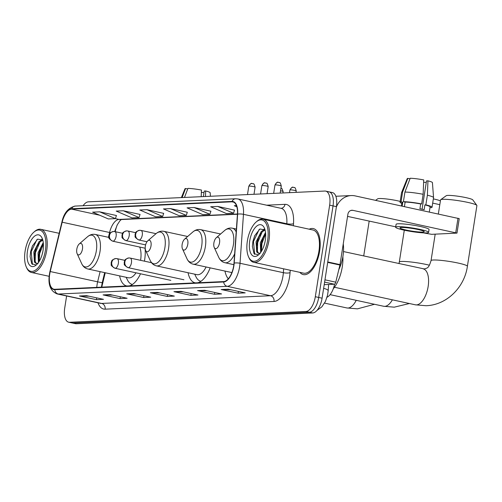 <?xml version="1.0" encoding="UTF-8"?>
<svg xmlns="http://www.w3.org/2000/svg" width="502" height="502" viewBox="0 0 502 502"><rect width="100%" height="100%" fill="white"/><g stroke="black" fill="none" stroke-linecap="round" stroke-linejoin="round"><path stroke-width="0.75" d="M144.432 261.165A25.997 12.205 -77.8 0 0 144.632 259.948A25.997 12.205 -77.8 0 0 145.065 248.201M105.238 272.755L101.956 286.316A19.622 9.212 -77.8 0 0 101.768 287.15M117.142 225.103A19.622 9.212 -77.8 0 0 115.542 230.211L115.184 231.679M224.959 271.074A25.997 12.205 -77.8 0 0 228.297 278.823M188.062 272.73A25.997 12.205 -77.8 0 0 195.052 282.802A25.997 12.205 -77.8 0 0 195.447 282.877M197.725 282.77A25.997 12.205 -77.8 0 0 210.15 267.855M119.614 275.88A25.997 12.205 -77.8 0 0 126.598 285.927A25.997 12.205 -77.8 0 0 126.993 286.002M129.271 285.895A25.997 12.205 -77.8 0 0 140.51 273.791M334.596 284.132A14.715 6.909 102.2 0 1 327.034 297.234M66.615 295.985L64.708 308.146A14.715 6.909 -77.8 0 0 68.674 322.202L75.451 323.671A14.715 6.909 -77.8 0 0 76.304 323.746L312.74 312.959A14.715 6.909 -77.8 0 0 322.089 298.182L336.422 206.648A14.715 6.909 -77.8 0 0 332.456 192.592L329.067 191.858A14.715 6.909 -77.8 0 0 328.214 191.783M68.674 322.202A14.715 6.909 -77.8 0 0 69.533 322.271L305.963 311.485A14.715 6.909 -77.8 0 0 315.312 296.713L329.651 205.18L333.033 205.914A14.715 6.909 -77.8 0 0 329.067 191.858A14.715 6.909 -77.8 0 1 333.033 205.914L318.701 297.448L333.033 205.914L336.422 206.648M305.963 311.485L309.351 312.225A14.715 6.909 -77.8 0 0 318.701 297.448A14.715 6.909 -77.8 0 1 309.351 312.225L72.922 323.012L309.351 312.225L312.74 312.959M72.062 322.937A14.715 6.909 -77.8 0 0 72.922 323.012A14.715 6.909 -77.8 0 1 72.062 322.937M319.648 251.075A23.544 11.057 -77.8 0 0 313.304 228.579A23.544 11.057 -77.8 0 0 309.232 229.201A23.544 11.057 -77.8 0 1 313.304 228.579A23.544 11.057 -77.8 0 1 319.648 251.075A23.544 11.057 -77.8 0 1 303.315 274.6A23.544 11.057 -77.8 0 0 319.648 251.075M233.687 265.828A15.7 7.367 102.2 0 1 223.716 281.584L54.837 289.29A15.7 7.367 102.2 0 1 53.921 289.215A15.7 7.367 102.2 0 1 50.231 271.538L62.173 222.204A15.7 7.367 102.2 0 1 71.61 209.127L231.993 201.81A15.7 7.367 102.2 0 1 232.909 201.886A15.7 7.367 102.2 0 1 237.44 214.21L233.995 263.155A15.7 7.367 102.2 0 1 233.687 265.828M233.882 265.815A16.089 7.555 -77.8 0 0 234.189 263.079L237.641 214.134A16.089 7.555 -77.8 0 0 232.056 201.421L71.667 208.744A16.089 7.555 -77.8 0 0 61.997 222.148L50.056 271.482A16.089 7.555 -77.8 0 0 54.781 289.679L223.66 281.973A16.089 7.555 -77.8 0 0 233.882 265.815M89.017 296.199L80.069 296.054A3.922 3.439 -92.6 0 1 79.467 295.985L96.403 299.663L103.487 299.336L86.557 295.659L79.467 295.985M96.685 297.862L96.403 299.663M112.636 295.12L103.688 294.975A3.922 3.439 -92.6 0 1 103.086 294.906L120.022 298.583L127.106 298.257L110.176 294.586L103.086 294.906M120.304 296.782L120.022 298.583M136.255 294.04L127.307 293.902A3.922 3.439 -92.6 0 1 126.711 293.833L143.641 297.504L150.725 297.184L133.796 293.507L126.711 293.833M143.923 295.703L143.641 297.504M230.732 289.729L221.784 289.591A3.922 3.439 -92.6 0 1 221.187 289.522L238.117 293.193L245.202 292.873L228.272 289.196L221.187 289.522M238.4 291.392L238.117 293.193M207.113 290.809L198.165 290.664A3.922 3.439 -92.6 0 1 197.568 290.595L214.498 294.272L221.583 293.946L204.653 290.275L197.568 290.595M214.781 292.471L214.498 294.272M183.494 291.888L174.545 291.744A3.922 3.439 -92.6 0 1 173.949 291.675L190.879 295.352L197.964 295.025L181.034 291.355L173.949 291.675M191.162 293.551L190.879 295.352M159.874 292.961L150.926 292.823A3.922 3.439 -92.6 0 1 150.33 292.754L167.26 296.425L174.345 296.105L157.415 292.428L150.33 292.754M167.542 294.63L167.26 296.425M299.87 272.348A23.544 11.057 -77.8 0 0 303.315 274.6A23.544 11.057 -77.8 0 1 299.87 272.348M329.651 205.18A14.715 6.909 -77.8 0 0 325.685 191.118A14.715 6.909 -77.8 0 0 324.825 191.049L88.396 201.835A14.715 6.909 -77.8 0 0 83.106 205.713M140.052 214.442L123.304 210.758L116.213 211.085L131.963 217.874L139.048 217.554L140.064 214.398M116.433 215.521L99.685 211.838L92.594 212.158L108.344 218.954L115.429 218.627L116.445 215.477M210.909 211.21L194.161 207.527L187.077 207.853L202.821 214.643L209.905 214.316L210.922 211.166M234.528 210.131L217.78 206.447L210.696 206.774L226.44 213.563L233.524 213.243L234.541 210.087M236.455 205.6L234.315 205.694L236.85 206.786M163.671 213.363L146.923 209.679L139.832 210.005L155.582 216.795L162.667 216.475L163.683 213.319M170.542 208.606L163.457 208.926L179.201 215.722L186.286 215.396L187.302 212.246L170.542 208.606L186.286 215.396M194.161 207.527L209.905 214.316M217.78 206.447L233.524 213.243M146.923 209.679L162.667 216.475M123.304 210.758L139.048 217.554M99.685 211.838L115.429 218.627M324.198 284.678L334.294 284.22L324.599 282.118M336.34 207.157A19.622 17.193 -92.6 0 1 351.231 195.56A19.622 17.193 -92.6 0 1 355.14 195.893L459.242 218.652L456.977 233.104L352.881 210.344A4.907 4.298 87.4 0 0 351.902 210.263A4.907 4.298 87.4 0 0 347.892 214.241L340.005 264.617A2.454 1.155 102.2 0 1 339.923 265.037L335.769 282.174A2.454 1.155 102.2 0 1 334.294 284.22M423.575 232.89L431.632 234.327L456.977 233.104M395.701 226.835L347.553 216.387M422.703 232.087A12.261 1.337 -171.1 0 0 424.24 231.692A12.261 1.337 -171.1 0 0 415.273 228.968A12.261 1.337 -171.1 0 0 401.544 227.494A12.261 1.337 -171.1 0 0 400.006 227.895A12.261 1.337 -171.1 0 0 408.973 230.613A12.261 1.337 -171.1 0 0 422.703 232.087M430.019 207.464L431.036 207.684A16.189 1.77 -171.1 0 0 432.04 207.244L433.546 197.612A16.189 1.77 -171.1 0 0 433.552 197.562L432.423 182.59A12.757 1.393 -171.1 0 0 427.961 180.839L426.505 180.902L422.069 209.234M409.977 178.831L407.837 178.361L402.566 192.166L401.06 201.798L402.773 202.168L402.158 206.096M402.773 202.168A14.225 1.55 -171.1 0 0 401.989 202.538L401.456 205.945M428.601 232.37L429.053 229.483A16.679 1.82 -171.1 0 0 416.861 225.787A16.679 1.82 -171.1 0 0 398.186 223.779A16.679 1.82 -171.1 0 0 396.097 224.319L395.645 227.211A16.679 1.82 -171.1 0 0 407.837 230.907A16.679 1.82 -171.1 0 0 426.512 232.915A16.679 1.82 -171.1 0 0 428.601 232.37A16.679 1.82 -171.1 0 0 416.409 228.674A16.679 1.82 -171.1 0 0 397.728 226.666A16.679 1.82 -171.1 0 0 395.645 227.211M405.133 202.061L403.42 201.691L404.926 192.053L410.197 178.254A12.757 1.393 -171.1 0 1 423.726 179.917L423.142 194.293L421.636 203.931L420.676 203.975A14.225 1.55 -171.1 0 0 405.133 202.061L404.424 206.592M421.636 203.931A16.189 1.77 -171.1 0 0 403.42 201.691M401.06 201.798A16.189 1.77 -171.1 0 0 400.05 202.237A16.189 1.77 -171.1 0 0 401.864 203.373M423.142 194.293A16.189 1.77 -171.1 0 0 404.926 192.053M402.566 192.166A16.189 1.77 -171.1 0 0 401.575 192.555A16.189 1.77 -171.1 0 0 401.562 192.599L400.05 202.237M407.837 178.361A12.757 1.393 -171.1 0 0 407.229 178.643L401.575 192.555M423.632 182.239A9.814 1.073 -171.1 0 0 426.267 182.458M429.31 211.995L430.101 206.943A14.225 1.55 -171.1 0 0 424.912 204.891L425.865 204.847L427.378 195.215L427.961 180.839M420.676 203.975L419.923 208.794A14.225 1.55 -171.1 0 1 424.152 209.71L424.912 204.891M432.04 207.244A16.189 1.77 -171.1 0 0 425.865 204.847M433.552 197.562A16.189 1.77 -171.1 0 0 427.378 195.215M247.36 241.029A21.097 9.902 -77.8 0 0 248.584 256.911A21.097 9.902 -77.8 0 0 258.938 259.082A21.097 9.902 -77.8 0 0 267.673 240.1A21.097 9.902 -77.8 0 0 256.158 221.991A21.097 9.902 -77.8 0 0 247.36 241.029M248.584 256.911L249.011 257.852A22.075 10.366 -77.8 0 0 253.679 262.32A22.075 10.366 -77.8 0 0 268.99 240.263A22.075 10.366 -77.8 0 0 263.048 219.179A22.075 10.366 -77.8 0 0 256.942 221.313L256.158 221.991M253.679 262.32L303.628 273.163A22.075 10.366 -77.8 0 0 318.939 251.107A22.075 10.366 -77.8 0 0 312.991 230.016L263.048 219.179M338.794 269.687A24.529 11.515 -77.8 0 0 342.979 256.014A24.529 11.515 -77.8 0 0 343.255 243.853M264.416 244.286L265.069 241.587M260.682 252.431L260.312 242.723L265.52 232.388M261.297 251.515L260.833 247.624L261.366 242.955L262.954 238.023L265.64 233.612M260.431 253.121L258.411 253.309L256.691 251.948L256.076 241.807L261.366 231.391L264.88 229.721M258.95 253.353L257.746 252.18L256.597 246.708L257.137 242.033L258.718 237.107L262.427 231.623L265.087 230.073M259.038 253.347A12.261 5.76 -77.8 0 0 260.193 253.077M265.313 240.213A16.189 7.599 -77.8 0 0 264.353 227.99A16.189 7.599 -77.8 0 0 256.409 226.371A16.189 7.599 -77.8 0 0 249.72 240.922A16.189 7.599 -77.8 0 0 258.524 254.847A16.189 7.599 -77.8 0 0 265.313 240.213M265.043 229.922L259.885 229L254.696 235.714L252.926 241.318L252.362 246.463L254.05 253.673L258.304 254.79M254.69 254.388L253.479 241.575L259.145 229.489M257.394 251.515L257.708 242.497L262.201 231.836M263.908 229.878L264.51 229.339M261.46 251.245L261.944 243.414L265.658 233.888M252.362 246.476L252.945 241.462L254.79 235.507M256.604 247.191L257.181 242.378L258.925 236.668M262.816 230.33L264.177 229.069M260.833 248.107L261.41 243.301L263.155 237.584M440.693 199.702L446.259 195.698A13.491 1.475 8.9 0 1 447.84 195.41A13.491 1.475 8.9 0 1 462.235 196.903A13.491 1.475 8.9 0 1 472.752 199.846L476.825 205.362A18.398 2.008 -171.1 0 0 462.48 201.346A18.398 2.008 -171.1 0 0 442.852 199.307A18.398 2.008 -171.1 0 0 440.693 199.702A18.398 2.008 -171.1 0 0 440.549 199.903L438.353 213.952M213.883 242.999A5.886 2.761 -77.8 0 0 214.222 247.436A5.886 2.761 -77.8 0 0 217.115 248.038A5.886 2.761 -77.8 0 0 219.55 242.742A5.886 2.761 -77.8 0 0 216.337 237.691A5.886 2.761 -77.8 0 0 213.883 242.999M333.29 288.763A26.982 12.669 -77.8 0 0 342.301 266.719A26.982 12.669 -77.8 0 0 342.891 256.522M343.468 251.558L424.328 268.965C427.233 267.779 428.463 268.997 431.049 260.607A18.398 2.008 8.9 0 1 433.345 260.005A18.398 2.008 8.9 0 1 453.946 262.22A18.398 2.008 8.9 0 1 467.393 266.298L476.9 205.6A18.398 2.008 -171.1 0 0 476.825 205.362M182.138 244.449A5.886 2.761 -77.8 0 0 182.477 248.879A5.886 2.761 -77.8 0 0 185.37 249.488A5.886 2.761 -77.8 0 0 187.804 244.192A5.886 2.761 -77.8 0 0 184.592 239.14A5.886 2.761 -77.8 0 0 182.138 244.449M439.796 204.741A18.398 2.008 -171.1 0 0 432.68 203.153M433.345 198.899A13.491 1.475 8.9 0 1 440.398 200.875M375.615 200.336L377.711 198.83A13.491 1.475 8.9 0 1 379.299 198.535A13.491 1.475 8.9 0 1 400.182 201.415M145.342 246.131A5.886 2.761 -77.8 0 0 145.68 250.561A5.886 2.761 -77.8 0 0 148.573 251.169A5.886 2.761 -77.8 0 0 151.008 245.873A5.886 2.761 -77.8 0 0 147.795 240.816A5.886 2.761 -77.8 0 0 145.342 246.131M187.635 236.492L163.834 231.328A17.658 8.289 -77.8 0 1 168.59 248.195A17.658 8.289 -77.8 0 1 156.342 265.847L196.916 274.65A17.658 8.289 -77.8 0 0 206.09 266.976M194.694 274.167L196.037 276.903A23.299 10.937 -77.8 0 0 200.794 281.264A23.299 10.937 -77.8 0 0 200.944 281.296L200.794 281.264M76.793 249.256A5.886 2.761 -77.8 0 0 77.139 253.686A5.886 2.761 -77.8 0 0 80.025 254.294A5.886 2.761 -77.8 0 0 82.466 248.998A5.886 2.761 -77.8 0 0 79.253 243.941A5.886 2.761 -77.8 0 0 76.793 249.256M108.947 237.421L95.286 234.453A17.658 8.289 -77.8 0 1 100.042 251.326A17.658 8.289 -77.8 0 1 87.794 268.972L128.368 277.775A17.658 8.289 -77.8 0 0 136.011 272.812M140.585 260.331A17.658 8.289 -77.8 0 0 140.616 260.13A17.658 8.289 -77.8 0 0 139.681 247.034M126.153 277.299L127.495 280.034A23.299 10.937 -77.8 0 0 132.252 284.396A23.299 10.937 -77.8 0 0 132.472 284.433L132.252 284.396M210.426 196.269L210.162 192.73A12.757 1.393 -171.1 0 0 205.701 190.98L204.251 191.042L203.379 196.589M184.479 197.455L187.936 188.394A12.757 1.393 -171.1 0 1 201.465 190.057L201.202 196.69M187.723 188.972L185.577 188.501L182.113 197.562M185.577 188.501A12.757 1.393 -171.1 0 0 184.968 188.783L181.385 197.593M201.377 192.379A9.814 1.073 -171.1 0 0 204.007 192.599M205.475 196.495L205.701 190.98M25.1 251.169A21.097 9.902 -77.8 0 0 26.324 267.051A21.097 9.902 -77.8 0 0 36.684 269.223A21.097 9.902 -77.8 0 0 45.412 250.247A21.097 9.902 -77.8 0 0 33.898 232.131A21.097 9.902 -77.8 0 0 25.1 251.169M26.324 267.051L26.75 267.993A22.075 10.366 -77.8 0 0 31.419 272.46A22.075 10.366 -77.8 0 0 46.73 250.404A22.075 10.366 -77.8 0 0 40.787 229.32A22.075 10.366 -77.8 0 0 34.682 231.453L33.898 232.131M42.155 254.426L42.808 251.728M38.422 262.571L38.052 252.864L43.26 242.529M39.037 261.655L38.572 257.764L39.106 253.096L40.693 248.164L43.379 243.752M38.171 263.261L36.15 263.45L34.431 262.088L33.816 251.948L39.106 241.531L42.62 239.862M36.696 263.494L35.491 262.32L34.343 256.848L34.876 252.173L36.464 247.248L40.166 241.763L42.827 240.213M36.778 263.494A12.261 5.76 -77.8 0 0 37.939 263.217M43.053 250.354A16.189 7.599 -77.8 0 0 42.099 238.13A16.189 7.599 -77.8 0 0 34.149 236.511A16.189 7.599 -77.8 0 0 27.459 251.063A16.189 7.599 -77.8 0 0 36.263 264.987A16.189 7.599 -77.8 0 0 43.053 250.354M42.789 240.063L37.625 239.14L32.435 245.861L30.666 251.458L30.101 256.604L31.789 263.814L36.044 264.93M32.429 264.529L31.218 251.715L36.884 239.63M35.14 261.655L35.447 252.638L39.94 241.977M41.647 240.019L42.25 239.479M39.2 261.385L39.683 253.554L43.398 244.028M30.101 256.616L30.685 251.602L32.53 245.647M34.343 257.331L34.92 252.519L36.665 246.808M40.555 240.477L41.917 239.209M38.572 258.248L39.15 253.441L40.894 247.724M322.089 298.182L315.312 296.713M76.304 323.746L69.533 322.271M328.628 284.477L328.176 290.878A9.814 2.548 -176 0 0 323.621 288.374M50.231 271.538L97.633 281.829A15.7 7.367 -77.8 0 0 97.099 284.508A15.7 7.367 -77.8 0 0 96.786 287.376M100.099 271.645L97.633 281.829A8.829 0.395 13.6 0 0 102.264 282.588L101.417 287.169M290.225 270.258L290.056 272.668A24.529 11.515 102.2 0 1 273.998 301.464L105.119 309.169A4.907 4.298 87.4 0 0 101.642 303.434L270.522 295.728A19.622 9.212 -77.8 0 0 282.984 276.031A19.622 9.212 -77.8 0 0 283.366 272.686L283.636 268.827M105.119 309.169A24.529 11.515 102.2 0 1 97.978 302.794M100.494 303.34A19.622 9.212 -77.8 0 0 101.642 303.434L58.301 294.028A19.622 9.212 102.2 0 1 57.153 293.934L100.494 303.34M232.056 201.421A4.907 4.298 87.4 0 1 235.683 198.754L237.804 198.93A19.622 9.212 102.2 0 1 243.47 214.335L240.025 263.28A19.622 9.212 102.2 0 1 239.642 266.618A19.622 9.212 102.2 0 1 227.18 286.322A4.907 4.298 -92.6 0 1 223.66 281.973M234.189 263.079A4.907 1.274 -176 0 1 240.025 263.28L283.366 272.686A4.907 1.274 4 0 0 290.056 272.668M71.667 208.744A4.907 4.298 -92.6 0 1 75.3 206.071C68.316 207.671 63.848 213.005 61.903 222.079L49.962 271.413C47.42 283.392 49.817 290.896 57.153 293.934M286.774 224.325L286.811 223.741L243.47 214.335A4.907 1.274 -176 0 0 237.641 214.134M54.781 289.679A4.907 4.298 87.4 0 0 58.301 294.028L227.18 286.322L270.522 295.728A4.907 4.298 87.4 0 1 273.998 301.464M266.612 205.186L284.992 204.345A24.529 11.515 102.2 0 1 293.507 223.723L293.363 225.756M293.507 223.723A4.907 1.274 4 0 1 286.811 223.741A19.622 9.212 -77.8 0 0 281.145 208.343L237.804 198.93M281.07 208.324A4.907 4.298 87.4 0 0 284.992 204.345M71.61 209.127L99.697 215.22M115.391 218.627L119.018 219.418A15.7 7.367 -77.8 0 0 109.58 232.495L108.413 237.302M62.173 222.204L109.58 232.495A8.829 0.395 13.6 0 0 110.509 232.696M231.993 201.81L233.775 202.193M237.452 214.015L119.018 219.418A8.829 7.737 87.4 0 0 120.775 219.569L237.44 214.241M150.926 292.823L157.779 292.509M174.545 291.744L181.398 291.43M198.165 290.664L205.017 290.351M221.784 289.591L228.636 289.277M127.307 293.902L134.16 293.588M103.688 294.975L110.54 294.661M80.069 296.054L86.921 295.741M350.936 210.432L352.881 210.344M327.756 261.962L340.005 264.617M455.734 232.671L458 218.219M339.923 265.037L327.693 262.383M324.963 279.827L335.769 282.174M423.199 268.865A18.398 8.634 102.2 0 1 428.156 286.441A18.398 8.634 102.2 0 1 416.465 304.909A18.398 8.634 102.2 0 1 415.392 304.821L334.464 287.257M214.222 247.436L218.765 257.375A16.221 7.618 -77.8 0 0 226.735 259.051A16.221 7.618 -77.8 0 0 233.449 244.455A16.221 7.618 -77.8 0 0 224.595 230.525C227.029 228.441 229.621 227.663 232.376 228.203A17.658 8.289 -77.8 0 1 236.191 231.962M233.85 264.661L224.883 262.715A17.658 8.289 -77.8 0 0 234.66 253.742M392.388 299.826A18.398 8.634 102.2 0 1 384.727 306.358A18.398 8.634 102.2 0 1 383.653 306.27L330.103 294.649M398.971 263.606L399.303 262.057A18.398 2.008 8.9 0 1 401.6 261.454A18.398 2.008 8.9 0 1 429.436 265.219M187.02 258.825A16.221 7.618 -77.8 0 0 194.989 260.5A16.221 7.618 -77.8 0 0 201.704 245.898A16.221 7.618 -77.8 0 0 192.85 231.968C195.284 229.891 197.876 229.113 200.631 229.646A17.658 8.289 -77.8 0 1 205.387 246.52A17.658 8.289 -77.8 0 1 193.138 264.165C190.409 263.506 188.369 261.73 187.02 258.825L182.477 248.879M356.232 300.315A18.398 8.634 102.2 0 1 347.924 308.04A18.398 8.634 102.2 0 1 346.851 307.952L324.568 303.114M145.68 250.561L150.224 260.507A16.221 7.618 -77.8 0 0 158.186 262.176A16.221 7.618 -77.8 0 0 164.907 247.58A16.221 7.618 -77.8 0 0 156.047 233.65C158.481 231.566 161.079 230.794 163.834 231.328M77.139 253.686L81.675 263.632A16.221 7.618 -77.8 0 0 89.645 265.301A16.221 7.618 -77.8 0 0 96.359 250.705A16.221 7.618 -77.8 0 0 87.505 236.775C89.94 234.698 92.531 233.919 95.286 234.453M128.33 267.673A4.907 2.303 -77.8 0 0 131.449 262.747A4.907 2.303 -77.8 0 0 130.125 258.059L128.863 257.953A4.907 4.298 87.4 0 0 124.854 261.937A4.907 4.298 -92.6 0 0 128.33 267.673A4.907 2.303 -77.8 0 1 128.048 267.648C125.086 265.872 123.843 264.642 124.308 263.958L124.251 262.019C125.092 260.645 123.687 259.509 128.863 257.953A4.907 4.298 87.4 0 1 129.842 258.034M290.332 189.856A3.188 0.345 8.9 0 1 293.902 190.245A3.188 0.345 8.9 0 1 296.23 190.948C295.534 188.313 294.931 187.19 294.423 187.566L292.936 187.271A3.188 2.792 87.4 0 0 290.332 189.856A3.188 0.345 8.9 0 0 289.93 189.963L289.51 192.661M293.57 187.328A3.188 2.792 87.4 0 0 292.936 187.271C292.478 186.713 291.474 187.61 289.93 189.963M115.247 268.269A4.907 2.303 -77.8 0 0 118.365 263.343A4.907 2.303 -77.8 0 0 117.041 258.655L115.78 258.549A4.907 4.298 87.4 0 0 111.77 262.533A4.907 4.298 -92.6 0 0 115.247 268.269A4.907 2.303 -77.8 0 1 114.958 268.244C112.002 266.468 110.754 265.238 111.218 264.554L111.168 262.615C112.009 261.241 110.603 260.105 115.78 258.549A4.907 4.298 87.4 0 1 116.753 258.63M280.518 190.785A3.188 0.345 8.9 0 1 283.147 191.544L281.904 188.501L280.951 188.012M275.366 184.893A3.188 0.345 8.9 0 1 278.936 185.276A3.188 0.345 8.9 0 1 281.271 185.985C280.574 183.349 279.965 182.22 279.463 182.596L277.976 182.308A3.188 2.792 87.4 0 0 275.366 184.893A3.188 0.345 8.9 0 0 274.97 185L273.659 193.383M278.61 182.358A3.188 2.792 87.4 0 0 277.976 182.308C277.518 181.749 276.514 182.646 274.97 185M139.161 240.006A4.907 2.303 -77.8 0 0 142.273 235.087A4.907 2.303 -77.8 0 0 140.955 230.399L139.688 230.292A4.907 4.298 87.4 0 0 135.678 234.271A4.907 4.298 -92.6 0 0 139.161 240.006A4.907 2.303 -77.8 0 1 138.872 239.987C135.916 238.212 134.668 236.982 135.132 236.298L135.082 234.359C135.923 232.978 134.511 231.849 139.688 230.292A4.907 4.298 87.4 0 1 140.667 230.374M262.282 185.489A3.188 0.345 8.9 0 1 265.853 185.872A3.188 0.345 8.9 0 1 268.187 186.581C267.484 183.945 266.882 182.816 266.374 183.192L264.887 182.904A3.188 2.792 87.4 0 0 262.282 185.489A3.188 0.345 8.9 0 0 261.887 185.596L260.569 193.979M265.527 182.954A3.188 2.792 87.4 0 0 264.887 182.904C264.435 182.345 263.431 183.243 261.887 185.596M126.071 240.609A4.907 2.303 -77.8 0 0 129.19 235.683A4.907 2.303 -77.8 0 0 127.872 230.995L126.604 230.889A4.907 4.298 87.4 0 0 122.595 234.867A4.907 4.298 -92.6 0 0 126.071 240.609A4.907 2.303 -77.8 0 1 125.789 240.583C122.833 238.808 121.584 237.578 122.049 236.894L121.992 234.955C122.839 233.574 121.428 232.445 126.604 230.889A4.907 4.298 87.4 0 1 127.583 230.97M249.199 186.085A3.188 0.345 8.9 0 1 252.77 186.468A3.188 0.345 8.9 0 1 255.098 187.177C254.401 184.541 253.799 183.412 253.29 183.788L251.803 183.5A3.188 2.792 87.4 0 0 249.199 186.085A3.188 0.345 8.9 0 0 248.797 186.192L247.486 194.575M252.437 183.55A3.188 2.792 87.4 0 0 251.803 183.5C251.345 182.941 250.347 183.839 248.797 186.192M112.988 241.205A4.907 2.303 -77.8 0 0 116.106 236.279A4.907 2.303 -77.8 0 0 114.782 231.591L113.521 231.485A4.907 4.298 87.4 0 0 109.511 235.469A4.907 4.298 -92.6 0 0 112.988 241.205A4.907 2.303 -77.8 0 1 112.705 241.18C109.743 239.404 108.501 238.174 108.965 237.49L108.909 235.551C109.75 234.177 108.344 233.041 113.521 231.485A4.907 4.298 87.4 0 1 114.5 231.566M328.176 290.878L327.561 295.157L325.428 301.464L321.882 306.816L317 310.405M235.683 198.754L75.3 206.071M325.685 191.118L329.067 191.858M121.277 219.543L119.777 220.974L117.299 224.796L114.657 231.566M104.673 272.636L102.264 282.588M335.851 196.263L351.231 195.56M415.392 304.821L426.003 305.718C446.611 305.128 464.501 287.426 467.393 266.298M431.049 260.607L435.184 234.164M224.883 262.715C222.154 262.063 220.114 260.281 218.765 257.375M236.392 229.075L232.376 228.203M216.337 237.691L224.595 230.525M383.653 306.27L394.258 307.168L409.412 303.522M399.303 262.057L404.292 230.198M231.886 272.573L193.138 264.165M231.491 272.492L231.729 272.969M220.604 233.982L200.631 229.646M184.592 239.14L192.85 231.968M346.851 307.952L357.462 308.843L374.511 304.287M363.718 255.957L369.183 221.081M156.342 265.847C153.612 265.188 151.573 263.406 150.224 260.507M147.795 240.816L156.047 233.65M87.794 268.972C85.07 268.313 83.031 266.537 81.675 263.632M79.253 243.941L87.505 236.775M183.92 279.777L128.048 267.648M151.535 262.709L130.125 258.059M296.23 190.948L296.011 192.366M170.831 280.373L114.958 268.244M124.866 260.356L117.041 258.655M283.147 191.544L282.921 192.963M146.979 241.744L138.872 239.987M281.271 185.985L280.16 193.088M156.028 233.668L140.955 230.399M145.599 244.882L125.789 240.583M268.187 186.581L267.07 193.684M135.691 232.69L127.872 230.995M145.203 248.233L112.705 241.18M255.098 187.177L253.987 194.28M122.607 233.292L114.782 231.591M49.127 276.307L31.419 272.46M59.186 233.311L40.787 229.32"/></g></svg>
